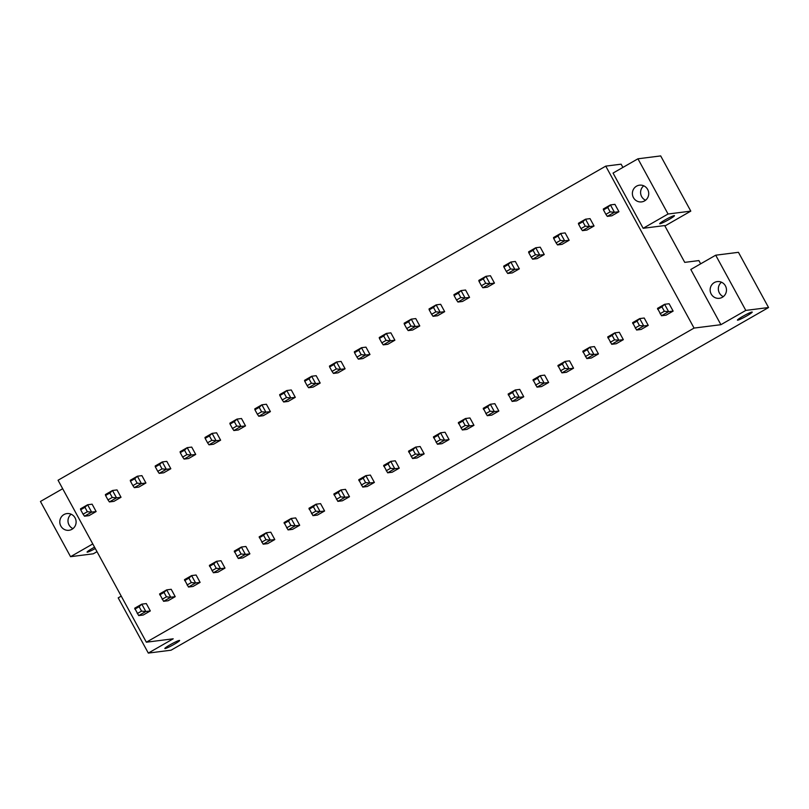 <?xml version="1.0" encoding="UTF-8"?>
<svg xmlns="http://www.w3.org/2000/svg" width="809" height="809" viewBox="0 0 809 809"><rect width="100%" height="100%" fill="white"/><g stroke="black" fill="none" stroke-linecap="round" stroke-linejoin="round"><path stroke-width="1.21" d="M768.55 307.531L745.807 310.413L715.702 255.199L738.445 252.317L768.55 307.531L171.053 650.203L148.31 653.085L118.205 597.871L121.239 596.132M715.702 255.199L690.805 269.478L720.91 324.692L694.061 328.08L146.358 642.204L58.056 480.243L605.759 166.128L621.13 164.176L622.9 167.423M700.655 263.825L698.885 260.579L684.738 262.369L664.674 225.559L643.155 228.29L613.05 173.075L637.947 158.797L660.69 155.915L690.795 211.129L664.897 225.984M92.782 543.931L70.555 556.683L40.45 501.469L62.677 488.717M96.999 551.677L93.298 553.801L70.555 556.683M690.795 211.129L668.052 214.011L643.155 228.29M94.542 547.177A8.424 0.779 151.4 0 0 87.089 552.122A8.424 0.779 151.4 0 0 87.362 552.173A8.424 0.779 151.4 0 0 95.28 548.532M674.19 215.619A8.424 0.779 151.4 0 0 665.858 219.482A8.424 0.779 151.4 0 0 659.689 223.729A8.424 0.779 151.4 0 0 659.962 223.769A8.424 0.779 151.4 0 0 668.295 219.906A8.424 0.779 151.4 0 0 674.473 215.659A8.424 0.779 151.4 0 0 674.19 215.619M694.061 328.08L605.759 166.128M618.946 211.715L614.931 204.353L610.421 204.92L614.436 212.282L618.946 211.715L611.826 215.791L607.316 216.367L614.436 212.282L610.158 211.887L605.89 214.334L607.316 216.367M673.128 311.101L669.114 303.739L664.604 304.305L657.495 308.391L661.509 315.753L666.019 315.176L673.128 311.101L668.618 311.667L661.509 315.753M594.049 225.994L590.034 218.632L585.524 219.199L589.539 226.56L594.049 225.994L586.929 230.069L582.429 230.646L589.539 226.56L585.261 226.166L580.993 228.613L582.429 230.646M648.231 325.38L644.217 318.018L639.707 318.584L632.598 322.66L636.612 330.021L641.122 329.455L648.231 325.38L643.721 325.946L636.612 330.021M569.152 240.273L565.137 232.911L560.627 233.477L564.642 240.839L569.152 240.273L562.043 244.348L557.532 244.915L564.642 240.839L560.364 240.445L556.096 242.892L557.532 244.915M623.334 339.659L619.32 332.297L614.82 332.863L607.701 336.938L611.715 344.3L616.225 343.734L623.334 339.659L618.824 340.225L611.715 344.3M544.255 254.552L540.24 247.19L535.73 247.756L539.745 255.118L544.255 254.552L537.146 258.627L532.635 259.193L539.745 255.118L535.477 254.724L531.21 257.171L532.635 259.193M598.438 353.927L594.433 346.576L589.923 347.142L582.804 351.217L586.818 358.579L591.328 358.013L598.438 353.927L593.937 354.504L586.818 358.579M519.358 268.831L515.343 261.469L510.833 262.035L514.848 269.397L519.358 268.831L512.249 272.906L507.739 273.472L514.848 269.397L510.58 269.003L506.313 271.45L507.739 273.472M573.551 368.206L569.536 360.844L565.026 361.421L557.907 365.496L561.921 372.858L566.431 372.292L573.551 368.206L569.04 368.783L561.921 372.858M494.461 283.099L490.446 275.738L485.946 276.314L489.961 283.676L494.461 283.099L487.352 287.185L482.842 287.751L489.961 283.676L485.683 283.281L481.416 285.729L482.842 287.751M548.654 382.485L544.639 375.123L540.129 375.7L533.02 379.775L537.024 387.137L541.534 386.571L548.654 382.485L544.144 383.062L537.024 387.137M469.564 297.378L465.559 290.016L461.049 290.593L465.064 297.955L469.564 297.378L462.455 301.464L457.945 302.03L465.064 297.955L460.786 297.56L456.519 300.008L457.945 302.03M523.757 396.764L519.742 389.402L515.232 389.978L508.123 394.054L512.137 401.416L516.638 400.849L523.757 396.764L519.247 397.34L512.137 401.416M444.677 311.657L440.662 304.295L436.152 304.872L440.167 312.234L444.677 311.657L437.558 315.743L433.048 316.309L440.167 312.234L435.889 311.829L431.622 314.286L433.048 316.309M498.86 411.043L494.845 403.681L490.335 404.257L483.226 408.333L487.24 415.695L491.751 415.128L498.86 411.043L494.35 411.619L487.24 415.695M419.78 325.936L415.765 318.574L411.255 319.151L415.27 326.512L419.78 325.936L412.661 330.021L408.161 330.588L415.27 326.512L410.992 326.108L406.725 328.555L408.161 330.588M473.963 425.322L469.948 417.96L465.438 418.536L458.329 422.611L462.344 429.973L466.854 429.407L473.963 425.322L469.453 425.898L462.344 429.973M394.883 340.215L390.868 332.853L386.358 333.429L390.373 340.791L394.883 340.215L387.764 344.3L383.264 344.867L390.373 340.791L386.095 340.387L381.828 342.834L383.264 344.867M449.066 439.6L445.051 432.239L440.541 432.805L433.432 436.89L437.447 444.252L441.957 443.676L449.066 439.6L444.556 440.167L437.447 444.252M369.986 354.494L365.971 347.132L361.461 347.708L365.476 355.07L369.986 354.494L362.877 358.579L358.367 359.145L365.476 355.07L361.198 354.666L356.931 357.113L358.367 359.145M424.169 453.879L420.154 446.517L415.654 447.084L408.535 451.169L412.55 458.531L417.06 457.955L424.169 453.879L419.659 454.446L412.55 458.531M345.089 368.773L341.074 361.411L336.564 361.977L340.579 369.339L345.089 368.773L337.98 372.848L333.47 373.424L340.579 369.339L336.311 368.944L332.044 371.392L333.47 373.424M399.272 468.158L395.267 460.796L390.757 461.363L383.638 465.448L387.653 472.81L392.163 472.234L399.272 468.158L394.772 468.724L387.653 472.81M320.192 383.051L316.177 375.689L311.667 376.256L315.682 383.618L320.192 383.051L313.083 387.127L308.573 387.703L315.682 383.618L311.414 383.223L307.147 385.671L308.573 387.703M374.385 482.437L370.37 475.075L365.86 475.641L358.741 479.727L362.756 487.089L367.266 486.512L374.385 482.437L369.875 483.003L362.756 487.089M295.295 397.33L291.28 389.968L286.78 390.535L290.795 397.897L295.295 397.33L288.186 401.406L283.676 401.982L290.795 397.897L286.517 397.502L282.25 399.949L283.676 401.982M349.488 496.716L345.473 489.354L340.963 489.92L333.854 494.006L337.859 501.368L342.369 500.791L349.488 496.716L344.978 497.282L337.859 501.368M270.398 411.609L266.394 404.247L261.883 404.813L265.898 412.175L270.398 411.609L263.289 415.684L258.779 416.261L265.898 412.175L261.62 411.781L257.353 414.228L258.779 416.261M324.591 510.995L320.576 503.633L316.066 504.199L308.957 508.285L312.972 515.646L317.472 515.07L324.591 510.995L320.081 511.561L312.972 515.646M245.511 425.888L241.497 418.526L236.986 419.092L241.001 426.454L245.511 425.888L238.392 429.963L233.882 430.54L241.001 426.454L236.724 426.06L232.456 428.507L233.882 430.54M299.694 525.274L295.679 517.912L291.169 518.478L284.06 522.553L288.075 529.915L292.585 529.349L299.694 525.274L295.184 525.84L288.075 529.915M220.614 440.167L216.6 432.805L212.089 433.371L216.104 440.733L220.614 440.167L213.495 444.242L208.995 444.819L216.104 440.733L211.827 440.339L207.559 442.786L208.995 444.819M274.797 539.552L270.782 532.191L266.272 532.757L259.163 536.832L263.178 544.194L267.688 543.628L274.797 539.552L270.287 540.119L263.178 544.194M195.717 454.446L191.703 447.084L187.192 447.65L191.207 455.012L195.717 454.446L188.598 458.521L184.098 459.087L191.207 455.012L186.93 454.618L182.662 457.065L184.098 459.087M249.9 553.831L245.885 546.469L241.375 547.036L234.266 551.111L238.281 558.473L242.791 557.907L249.9 553.831L245.39 554.398L238.281 558.473M170.82 468.724L166.806 461.363L162.296 461.929L166.31 469.291L170.82 468.724L163.711 472.8L159.201 473.366L166.31 469.291L162.033 468.896L157.765 471.344L159.201 473.366M225.003 568.1L220.988 560.738L216.488 561.315L209.369 565.39L213.384 572.752L217.894 572.185L225.003 568.1L220.503 568.676L213.384 572.752M145.923 482.993L141.909 475.631L137.399 476.208L141.413 483.57L145.923 482.993L138.814 487.079L134.304 487.645L141.413 483.57L137.146 483.175L132.878 485.622L134.304 487.645M200.106 582.379L196.102 575.017L191.591 575.593L184.472 579.669L188.487 587.031L192.997 586.464L200.106 582.379L195.606 582.955L188.487 587.031M121.026 497.272L117.012 489.91L112.512 490.487L116.516 497.848L121.026 497.272L113.917 501.358L109.407 501.924L116.516 497.848L112.249 497.454L107.981 499.901L109.407 501.924M175.219 596.658L171.205 589.296L166.694 589.872L159.575 593.948L163.59 601.309L168.1 600.743L175.219 596.658L170.709 597.234L163.59 601.309M96.129 511.551L92.115 504.189L87.615 504.765L91.629 512.127L96.129 511.551L89.02 515.636L84.51 516.203L91.629 512.127L87.352 511.723L83.084 514.18L84.51 516.203M150.322 610.937L146.308 603.575L141.797 604.151L134.688 608.226L138.693 615.588L143.203 615.022L150.322 610.937L145.812 611.513L138.693 615.588M148.31 653.085L173.207 638.807L146.358 642.204M745.807 310.413L720.91 324.692M179.345 640.415A8.424 0.779 151.4 0 0 171.012 644.277A8.424 0.779 151.4 0 0 164.834 648.525A8.424 0.779 151.4 0 0 165.117 648.575A8.424 0.779 151.4 0 0 173.45 644.702A8.424 0.779 151.4 0 0 179.628 640.465A8.424 0.779 151.4 0 0 179.345 640.415M751.945 312.021A8.424 0.779 151.4 0 0 743.613 315.884A8.424 0.779 151.4 0 0 737.434 320.131A8.424 0.779 151.4 0 0 737.717 320.172A8.424 0.779 151.4 0 0 746.05 316.309A8.424 0.779 151.4 0 0 752.228 312.062A8.424 0.779 151.4 0 0 751.945 312.021M725.42 285.86A8.424 8.161 -97.2 0 0 717.249 281.593A8.424 8.161 -97.2 0 0 711.192 294.021A8.424 8.161 -97.2 0 0 719.363 298.299A8.424 8.161 -97.2 0 0 725.42 285.86M723.317 296.63A8.424 8.161 82.8 0 1 721.486 282.22M668.052 214.011L637.947 158.797M647.665 189.458A8.424 8.161 -97.2 0 0 639.494 185.18A8.424 8.161 -97.2 0 0 633.437 197.618A8.424 8.161 -97.2 0 0 641.608 201.896A8.424 8.161 -97.2 0 0 647.665 189.458M645.562 200.227A8.424 8.161 82.8 0 1 643.742 185.817M60.837 526.012A8.424 8.161 -97.2 0 0 69.008 530.289A8.424 8.161 -97.2 0 0 75.065 517.861A8.424 8.161 -97.2 0 0 66.894 513.584A8.424 8.161 -97.2 0 0 60.837 526.012M72.962 528.621A8.424 8.161 82.8 0 1 71.141 514.211M605.89 214.334L603.484 209.915L607.751 207.468L610.158 211.887M607.751 207.468L610.421 204.92L603.312 209.005L603.484 209.915M657.666 309.301L661.934 306.854L664.351 311.273L660.073 313.72M661.934 306.854L664.604 304.305L668.618 311.667L664.351 311.273M580.993 228.613L578.587 224.194L582.854 221.747L585.261 226.166M582.854 221.747L585.524 219.199L578.415 223.284L578.587 224.194M632.769 323.58L637.037 321.133L639.454 325.552L635.186 327.999M637.037 321.133L639.707 318.584L643.721 325.946L639.454 325.552M556.096 242.892L553.69 238.473L557.957 236.026L560.364 240.445M557.957 236.026L560.627 233.477L553.518 237.563L553.69 238.473M607.883 337.859L612.15 335.411L614.557 339.831L610.289 342.278M612.15 335.411L614.82 332.863L618.824 340.225L614.557 339.831M531.21 257.171L528.793 252.752L533.06 250.305L535.477 254.724M533.06 250.305L535.73 247.756L528.621 251.832L528.793 252.752M582.986 352.137L587.253 349.69L589.66 354.109L585.392 356.557M587.253 349.69L589.923 347.142L593.937 354.504L589.66 354.109M506.313 271.45L503.896 267.031L508.173 264.583L510.58 269.003M508.173 264.583L510.833 262.035L503.724 266.11L503.896 267.031M558.089 366.416L562.356 363.969L564.763 368.388L560.495 370.835M562.356 363.969L565.026 361.421L569.04 368.783L564.763 368.388M481.416 285.729L479.009 281.31L483.276 278.862L485.683 283.281M483.276 278.862L485.946 276.314L478.827 280.389L479.009 281.31M533.192 380.695L537.459 378.248L539.866 382.657L535.598 385.114M537.459 378.248L540.129 375.7L544.144 383.062L539.866 382.657M456.519 300.008L454.112 295.588L458.379 293.141L460.786 297.56M458.379 293.141L461.049 290.593L453.93 294.668L454.112 295.588M508.295 394.974L512.562 392.527L514.969 396.936L510.701 399.383M512.562 392.527L515.232 389.978L519.247 397.34L514.969 396.936M431.622 314.286L429.215 309.867L433.482 307.42L435.889 311.829M433.482 307.42L436.152 304.872L429.033 308.947L429.215 309.867M483.398 409.253L487.665 406.806L490.072 411.215L485.804 413.662M487.665 406.806L490.335 404.257L494.35 411.619L490.072 411.215M406.725 328.555L404.318 324.146L408.585 321.699L410.992 326.108M408.585 321.699L411.255 319.151L404.146 323.226L404.318 324.146M458.501 423.532L462.768 421.074L465.185 425.494L460.908 427.941M462.768 421.074L465.438 418.536L469.453 425.898L465.185 425.494M381.828 342.834L379.421 338.425L383.688 335.978L386.095 340.387M383.688 335.978L386.358 333.429L379.249 337.505L379.421 338.425M433.604 437.8L437.881 435.353L440.288 439.772L436.021 442.22M437.881 435.353L440.541 432.805L444.556 440.167L440.288 439.772M356.931 357.113L354.524 352.694L358.791 350.246L361.198 354.666M358.791 350.246L361.461 347.708L354.352 351.784L354.524 352.694M408.717 452.079L412.984 449.632L415.391 454.051L411.124 456.498M412.984 449.632L415.654 447.084L419.659 454.446L415.391 454.051M332.044 371.392L329.627 366.973L333.895 364.525L336.311 368.944M333.895 364.525L336.564 361.977L329.455 366.062L329.627 366.973M383.82 466.358L388.087 463.911L390.494 468.33L386.227 470.777M388.087 463.911L390.757 461.363L394.772 468.724L390.494 468.33M307.147 385.671L304.74 381.251L309.008 378.804L311.414 383.223M309.008 378.804L311.667 376.256L304.558 380.341L304.74 381.251M358.923 480.637L363.19 478.19L365.597 482.609L361.33 485.056M363.19 478.19L365.86 475.641L369.875 483.003L365.597 482.609M282.25 399.949L279.843 395.53L284.111 393.083L286.517 397.502M284.111 393.083L286.78 390.535L279.661 394.62L279.843 395.53M334.026 494.916L338.293 492.469L340.7 496.888L336.433 499.335M338.293 492.469L340.963 489.92L344.978 497.282L340.7 496.888M257.353 414.228L254.946 409.809L259.214 407.362L261.62 411.781M259.214 407.362L261.883 404.813L254.764 408.899L254.946 409.809M309.129 509.195L313.396 506.747L315.803 511.167L311.536 513.614M313.396 506.747L316.066 504.199L320.081 511.561L315.803 511.167M232.456 428.507L230.049 424.088L234.317 421.641L236.724 426.06M234.317 421.641L236.986 419.092L229.867 423.178L230.049 424.088M284.232 523.474L288.5 521.026L290.906 525.446L286.639 527.893M288.5 521.026L291.169 518.478L295.184 525.84L290.906 525.446M207.559 442.786L205.152 438.367L209.42 435.92L211.827 440.339M209.42 435.92L212.089 433.371L204.98 437.457L205.152 438.367M259.335 537.752L263.603 535.305L266.019 539.724L261.752 542.172M263.603 535.305L266.272 532.757L270.287 540.119L266.019 539.724M182.662 457.065L180.255 452.646L184.523 450.198L186.93 454.618M184.523 450.198L187.192 447.65L180.083 451.725L180.255 452.646M234.438 552.031L238.716 549.584L241.122 554.003L236.855 556.45M238.716 549.584L241.375 547.036L245.39 554.398L241.122 554.003M157.765 471.344L155.358 466.924L159.626 464.477L162.033 468.896M159.626 464.477L162.296 461.929L155.186 466.004L155.358 466.924M209.551 566.31L213.819 563.863L216.225 568.282L211.958 570.729M213.819 563.863L216.488 561.315L220.503 568.676L216.225 568.282M132.878 485.622L130.461 481.203L134.729 478.756L137.146 483.175M134.729 478.756L137.399 476.208L130.289 480.283L130.461 481.203M184.654 580.589L188.922 578.142L191.328 582.561L187.061 585.008M188.922 578.142L191.591 575.593L195.606 582.955L191.328 582.561M107.981 499.901L105.575 495.482L109.842 493.035L112.249 497.454M109.842 493.035L112.512 490.487L105.392 494.562L105.575 495.482M159.757 594.868L164.025 592.421L166.432 596.83L162.164 599.277M164.025 592.421L166.694 589.872L170.709 597.234L166.432 596.83M83.084 514.18L80.678 509.761L84.945 507.314L87.352 511.723M84.945 507.314L87.615 504.765L80.495 508.841L80.678 509.761M134.86 609.147L139.128 606.699L141.535 611.108L137.267 613.556M139.128 606.699L141.797 604.151L145.812 611.513L141.535 611.108"/></g></svg>
